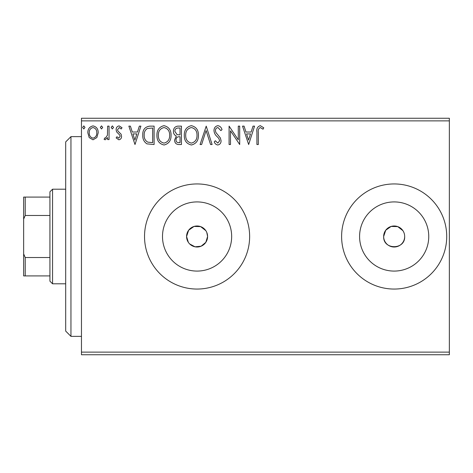 <?xml version="1.0" encoding="UTF-8"?>
<svg xmlns="http://www.w3.org/2000/svg" width="473" height="473" viewBox="0 0 473 473"><rect width="100%" height="100%" fill="white"/><g stroke="black" fill="none" stroke-linecap="round" stroke-linejoin="round"><path stroke-width="0.71" d="M205.826 230.658L200.629 226.608L194.031 226.443L188.644 230.239L186.575 236.5A10.512 10.512 0 0 0 197.081 247.012A10.512 10.512 0 0 0 207.594 236.5L206.79 232.474M189.643 243.926L195.024 246.805L201.108 246.214L205.814 242.347L207.594 236.5A10.512 10.512 0 0 0 197.081 225.988A10.512 10.512 0 0 0 186.575 236.5L188.343 242.342M402.907 230.658L397.716 226.608L391.112 226.443L385.726 230.239L383.656 236.5A10.512 10.512 0 0 0 394.169 247.012A10.512 10.512 0 0 0 404.675 236.5A10.512 10.512 0 0 0 394.169 225.988A10.512 10.512 0 0 0 383.656 236.5C383 250.046 405.314 250.081 404.675 236.5M162.499 236.5A34.582 34.582 0 0 0 197.081 271.082A34.582 34.582 0 0 0 231.664 236.5A34.582 34.582 0 0 0 197.081 201.918A34.582 34.582 0 0 0 162.499 236.5M359.586 236.5A34.582 34.582 0 0 0 394.169 271.082A34.582 34.582 0 0 0 428.751 236.5A34.582 34.582 0 0 0 394.169 201.918A34.582 34.582 0 0 0 359.586 236.5M341.612 236.5A52.556 52.556 0 0 0 394.169 289.056A52.556 52.556 0 0 0 446.725 236.5A52.556 52.556 0 0 0 394.169 183.944A52.556 52.556 0 0 0 341.612 236.5M144.525 236.5A52.556 52.556 0 0 0 197.081 289.056A52.556 52.556 0 0 0 249.638 236.5A52.556 52.556 0 0 0 197.081 183.944A52.556 52.556 0 0 0 144.525 236.5M449.35 354.75L81.462 354.75L81.462 352.125L449.35 352.125L449.35 354.75M449.35 120.875L81.462 120.875L81.462 118.25L449.35 118.25L449.35 352.125M96.829 137.584L93.015 139.813L89.202 137.596L87.83 132.818C87.789 129.005 89.521 126.699 93.015 125.895C96.51 126.693 98.242 128.999 98.207 132.818L96.829 137.584M109.05 126.131L109.05 139.576L107.637 139.576L107.637 137.596L105.177 139.813L104.101 139.352L104.775 137.921L105.408 138.163L107.418 135.266L107.637 126.131L109.05 126.131M118.859 139.813L116.127 137.897L116.955 136.744L118.77 138.163L120.136 136.354L119.799 135.13L116.595 131.861L116.127 129.779C116.116 127.621 117.109 126.326 119.113 125.895L122.022 127.716L121.212 128.963L119.273 127.55L117.541 129.708L117.878 130.991L121.1 134.214L121.549 136.283C121.585 138.258 120.686 139.434 118.859 139.813M149.823 126.131L154.097 126.131L154.097 144.525L146.932 143.863C143.946 141.794 142.562 138.873 142.775 135.101C142.562 129.791 144.915 126.799 149.823 126.131M181.449 126.131L181.449 144.525L178.847 144.525C176.051 144.389 174.638 142.87 174.614 139.973L176.334 136.058C174.383 135.118 173.42 133.552 173.431 131.352C173.449 128.319 174.898 126.575 177.771 126.131L181.449 126.131M206.21 126.131L212.111 144.525L210.568 144.525L206.098 130.572L201.622 144.525L200.079 144.525L206.21 126.131M238.286 126.131L239.699 126.131L239.699 144.525L230.505 130.808L230.505 144.525L229.086 144.525L229.086 126.131L238.286 139.819L238.286 126.131M258.329 132.292L258.329 144.525L256.916 144.525L256.916 132.109C256.348 128.768 257.472 126.616 260.28 125.664L263.757 127.787L263.035 129.2L260.292 127.55C258.56 128.455 257.903 130.04 258.329 132.292M81.462 120.875L81.462 352.125M248.662 144.525L242.531 126.131L244.068 126.131L245.96 132.026L251.128 132.026L253.02 126.131L254.557 126.131L248.662 144.525M217.882 125.664C220.022 126.096 221.399 127.432 222.014 129.679L220.861 130.613L217.982 127.55C216.297 127.852 215.44 128.893 215.41 130.666L215.877 132.47L220.347 137.909L221.068 140.706C221.092 143.088 219.998 144.525 217.781 144.998C216.066 144.661 214.884 143.621 214.234 141.888L215.339 140.753L217.805 143.112L219.655 140.783L218.798 138.406L217.054 136.579C215.215 134.988 214.198 133.008 213.997 130.643C214.021 127.881 215.316 126.22 217.882 125.664M198.429 135.248C198.536 140.499 196.206 143.745 191.447 144.998C186.575 143.863 184.186 140.647 184.281 135.337C184.192 130.081 186.539 126.859 191.334 125.664C196.129 126.817 198.494 130.01 198.429 135.248M171.072 135.248C171.179 140.499 168.849 143.745 164.09 144.998C159.218 143.863 156.835 140.647 156.924 135.337C156.835 130.081 159.188 126.859 163.977 125.664C168.772 126.817 171.143 130.01 171.072 135.248M134.994 144.525L128.863 126.131L130.4 126.131L132.292 132.026L137.46 132.026L139.352 126.131L140.889 126.131L134.994 144.525M113.532 127.432L112.355 128.963L111.173 127.432L112.355 125.895L113.532 127.432M102.688 127.432L101.506 128.963L100.329 127.432L101.506 125.895L102.688 127.432M84.998 127.432L83.822 128.963L82.639 127.432L83.822 125.895L84.998 127.432M246.563 133.918L248.55 140.091L250.524 133.918L246.563 133.918M185.694 135.343C185.629 139.547 187.527 142.137 191.382 143.112C195.225 142.095 197.105 139.476 197.016 135.254C197.081 131.074 195.207 128.502 191.382 127.55C187.503 128.496 185.605 131.098 185.694 135.343M178.569 142.639L180.036 142.639L180.036 136.744L179.314 136.744C177.198 136.732 176.104 137.797 176.027 139.937C176.033 141.663 176.878 142.562 178.569 142.639M179.32 134.858L180.036 134.858L180.036 128.017L178.422 128.017C176.169 127.982 174.98 129.094 174.85 131.352L177.068 134.639L179.32 134.858M158.343 135.343C158.272 139.547 160.17 142.137 164.025 143.112C167.868 142.095 169.748 139.476 169.659 135.254C169.73 131.074 167.85 128.502 164.025 127.55C160.146 128.496 158.248 131.098 158.343 135.343M152.678 142.639L152.678 128.017L147.375 128.49C145.075 130.022 144.017 132.227 144.188 135.101C144.005 138.199 145.17 140.54 147.682 142.125L152.678 142.639M132.895 133.918L134.882 140.091L136.857 133.918L132.895 133.918M89.243 132.807C89.184 135.656 90.444 137.442 93.015 138.163C95.593 137.448 96.853 135.662 96.788 132.807C96.859 129.963 95.599 128.207 93.015 127.55C90.438 128.207 89.178 129.963 89.243 132.807M70.95 336.356L65.694 331.1L65.694 141.9L70.95 136.644L70.95 336.356L81.462 336.356M52.556 283.8L49.925 281.175L49.925 191.825L52.556 189.2L52.556 283.8L65.694 283.8M49.925 215.475L25.229 215.475L23.65 219.076L23.65 197.081L25.229 197.081L25.229 215.475M49.925 275.919L23.65 275.919L23.65 219.076M23.65 253.924L25.229 257.525L25.229 275.919M49.925 257.525L25.229 257.525M49.925 197.081L25.229 197.081M70.95 136.644L81.462 136.644M52.556 189.2L65.694 189.2"/></g></svg>
